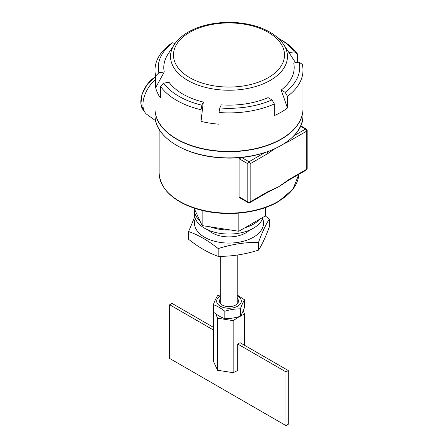 <?xml version="1.0" encoding="UTF-8"?>
<svg xmlns="http://www.w3.org/2000/svg" width="448" height="448" viewBox="0 0 448 448"><rect width="100%" height="100%" fill="white"/><g stroke="black" fill="none" stroke-linecap="round" stroke-linejoin="round"><path stroke-width="0.67" d="M193.995 208.051L202.138 225.59L238.823 231.269L265.675 215.762L265.675 207.463M238.823 231.269L238.823 213.102M202.138 225.59L202.138 210.386M239.954 157.545L239.12 158.838L239.12 196.974L240.722 198.346M285.981 181.91L278.415 186.922L268.71 191.772M288.848 140.375A1.646 0.952 60 0 1 289.072 141.294L306.673 131.13L306.673 169.266L289.072 179.43A1.646 0.952 -120 0 1 288.73 180.18L278.415 186.922L267.417 192.489A1.646 0.952 -120 0 0 267.758 191.733L250.158 201.897L250.158 163.761A1.646 0.952 -120 0 0 248.993 161.745A1.646 0.952 120 0 0 247.828 163.761L239.4 158.894L241.55 157.399M248.17 202.647L240.038 197.954L239.4 197.025L247.828 201.897A1.646 0.952 120 0 0 248.17 202.647A1.646 1.646 0 0 0 249.816 202.647A1.646 0.952 -120 0 0 250.158 201.897A1.646 0.952 180 0 1 247.828 201.897L247.828 163.761A1.646 0.952 0 0 0 250.158 163.761L267.758 153.597L274.736 148.859M154.986 80.091A22.204 12.818 120 0 0 146.905 114.436L155.613 120.714M289.072 179.43L278.415 186.922L267.758 191.733M267.025 151.928A1.646 0.952 60 0 1 267.758 153.597M284.206 143.707L289.072 141.294M299.113 62.188A70.717 40.83 180 0 1 285.13 92.31L281.198 90.037A65.206 37.649 -0 0 0 293.737 63.022L299.113 62.188L302.316 64.383A74.004 42.728 180 0 1 302.994 70.168A74.004 42.728 180 0 1 287.476 96.348L287.476 108.03A74.004 42.728 0 0 1 274.338 115.618L274.338 103.936A74.004 42.728 180 0 1 218.966 112.504L218.966 124.186A74.004 42.728 0 0 1 201.012 121.408L201.012 109.726A74.004 42.728 180 0 1 160.479 86.324L160.479 98.006A74.004 42.728 0 0 1 155.669 87.64L155.669 75.958A74.004 42.728 180 0 1 154.986 70.168A74.004 42.728 180 0 1 170.509 43.988L172.85 42.661L174.81 43.792M278.169 38.147A70.717 40.83 180 0 1 278.998 38.618L281.322 39.956A74.004 42.728 180 0 1 297.506 54.018L297.506 62.44M154.986 70.168L154.986 108.707A74.004 42.728 0 0 0 228.99 151.435A74.004 42.728 0 0 0 302.994 108.707L302.994 70.168M174.3 44.548A58.47 33.757 0 0 0 226.083 90.194A58.47 33.757 0 0 0 285.466 47.746A58.47 33.757 0 0 0 283.685 44.548C277.956 36.198 268.57 30.044 255.534 26.085C240.43 21.739 224.93 21.179 209.042 24.399C192.774 27.989 181.188 34.709 174.3 44.548L167.994 54.174A65.206 37.649 -0 0 0 164.248 71.949L155.669 87.64M201.012 109.726L201.874 105.19A70.717 40.83 180 0 1 163.682 83.143L169.053 82.309A65.206 37.649 -0 0 0 203.314 102.088L201.012 121.408M221.262 104.866A65.206 37.649 -0 0 0 268.061 97.625L271.992 99.898A70.717 40.83 180 0 1 219.822 107.968L221.262 104.866M281.198 90.037L287.476 108.03M274.338 103.936L271.992 99.898M218.966 112.504L219.822 107.968M287.476 96.348L285.13 92.31M278.998 38.618A70.717 40.83 180 0 1 294.302 51.828L288.988 52.651M297.506 54.018L294.302 51.828M203.314 102.088L201.874 105.19M160.479 86.324L163.682 83.143M155.669 75.958L158.872 72.778A70.717 40.83 180 0 1 172.85 42.661M164.248 71.949L158.872 72.778M194.494 209.126A34.535 19.942 0 0 0 194.454 210.084L194.454 214.116A34.535 19.942 0 0 0 215.774 232.534A34.535 19.942 0 0 0 253.411 228.211A34.535 19.942 0 0 0 263.099 217.252M244.804 227.814A34.535 19.942 0 0 0 253.411 224.185A34.535 19.942 0 0 0 259.694 219.212M194.454 210.084A34.535 19.942 0 0 0 199.948 220.875M210.308 226.856A34.535 19.942 0 0 0 230.653 230.003M220.769 294.767L217.577 295.669C216.188 297.819 214.794 300.821 213.399 304.668C217.207 306.018 221.01 308.218 224.812 311.259C230.009 309.607 235.206 308.806 240.408 308.846C241.797 304.998 243.191 301.997 244.586 299.846L237.216 295.008M237.216 295.82A12.337 7.123 180 0 1 237.714 306.163A12.337 7.123 180 0 1 220.03 306.018A12.337 7.123 180 0 1 220.769 295.82M244.586 299.846L244.586 307.25C243.191 311.097 241.797 314.098 240.408 316.254C235.206 317.901 230.009 318.707 224.812 318.662C221.01 317.313 217.207 315.118 213.399 312.077L213.399 304.668M240.408 316.254L240.408 308.846M224.812 318.662L224.812 311.259M237.216 298.357A9.52 5.494 180 0 1 235.721 305.01A9.52 5.494 180 0 1 222.258 305.01A9.52 5.494 180 0 1 220.769 298.357M194.751 216.72L188.636 231.526C198.486 235.021 208.331 240.705 218.182 248.584C231.633 244.311 245.084 242.228 258.535 242.34C262.136 232.383 265.742 224.616 269.343 219.044L265.322 215.964M262.634 218.624A34.535 19.942 180 0 1 253.411 237.233A34.535 19.942 180 0 1 212.229 240.565A34.535 19.942 180 0 1 195.35 218.624M269.343 219.044L269.343 226.822C265.742 236.779 262.136 244.546 258.535 250.118C245.084 254.391 231.633 256.474 218.182 256.362C208.331 252.868 198.486 247.184 188.636 239.31L188.636 231.526M258.535 250.118L258.535 242.34M218.182 256.362L218.182 248.584M249.502 230.154A23.845 13.765 180 0 1 245.851 232.865A23.845 13.765 180 0 1 212.128 232.865A23.845 13.765 180 0 1 208.482 230.154M243.23 310.716L244.586 314.037L240.626 315.896M244.586 345.307L244.586 314.037M213.399 312.077L213.399 361.262L217.577 370.261L217.577 318.214L215.768 313.852M217.577 370.261L233.167 372.674L233.167 320.628L217.577 318.214M213.399 327.303L172.01 303.408L169.686 304.752L169.686 358.462L285.97 425.6L288.299 424.256L288.299 370.546L285.97 371.89L237.714 344.025L237.714 370.502L233.167 372.674M239.428 316.546L233.167 320.628M237.714 344.025L240.038 342.686L288.299 370.546M285.97 425.6L285.97 371.89M213.399 329.991L169.686 304.752M278.158 201.746A69.53 40.141 180 0 1 164.394 188.216M278.415 201.337A69.894 40.354 180 0 1 202.244 210.084A69.894 40.354 180 0 1 159.102 172.805C160.188 188.978 172.654 200.99 196.51 208.858C222.634 217.106 257.449 214.082 278.242 201.712L292.97 189.23L298.833 174.345A69.894 40.354 180 0 1 278.415 201.337M239.12 158.838L239.12 196.974M249.844 156.285A70.224 40.544 180 0 1 241.562 157.455L248.993 161.745L264.6 152.734M281.204 145.432A73.674 42.538 180 0 1 176.781 145.432M302.994 115.153A74.004 42.728 180 0 1 281.322 145.365A74.004 42.728 180 0 1 200.67 154.627A74.004 42.728 180 0 1 154.986 115.153C154.241 136.354 184.167 155.719 220.388 157.73C262.64 161.325 304.248 140.028 302.994 115.153L302.994 108.976A74.004 42.728 180 0 1 281.322 139.188A74.004 42.728 180 0 1 200.67 148.45A74.004 42.728 180 0 1 154.986 108.976L154.986 115.153M293.77 135.895L305.508 129.119A1.646 0.952 60 0 1 306.673 131.13A1.646 0.952 0 0 0 307.154 130.458A1.646 1.646 0 0 0 306.331 129.035A1.646 0.952 120 0 0 305.508 129.119L300.49 126.218M306.673 169.266A1.646 0.952 60 0 1 306.331 170.016A1.646 1.646 0 0 0 307.154 168.594A1.646 0.952 180 0 1 306.673 169.266M282.626 46.698A55.524 32.06 0 0 0 189.728 32.329A55.524 32.06 0 0 0 214.62 85.96A55.524 32.06 0 0 0 282.626 46.698M154.986 77.179A20.227 11.676 120 0 0 140.846 101.993M154.986 77.185A20.558 11.866 120 0 0 142.178 94.343A20.558 11.866 120 0 0 144.088 110.824L140.868 104.07L142.083 94.209L147.319 84.196L154.986 77.073M159.102 129.254L159.102 172.805M249.816 202.647L267.417 192.489M300.692 125.782L306.331 129.035M288.73 180.18L306.331 170.016M307.154 168.594L307.154 130.458M283.685 44.548L295.59 62.737M237.216 303.895L237.216 255.074M220.769 303.895L220.769 256.34"/></g></svg>
